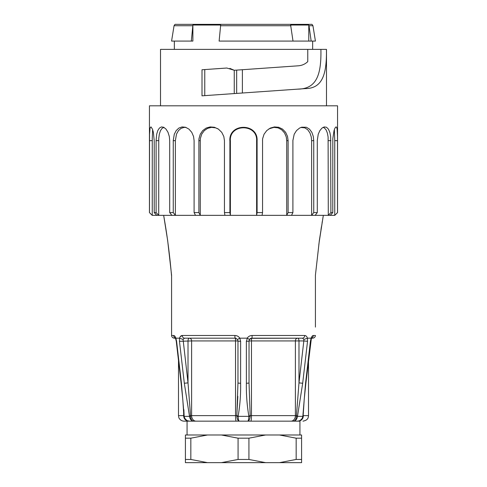 <?xml version="1.0" encoding="UTF-8"?>
<svg xmlns="http://www.w3.org/2000/svg" width="487" height="487" viewBox="0 0 487 487"><rect width="100%" height="100%" fill="white"/><g stroke="black" fill="none" stroke-linecap="round" stroke-linejoin="round"><path stroke-width="0.73" d="M299.931 434.988L299.931 421.158L184.025 421.158L189.4 421.158L187.008 420.616L185.51 419.563L183.909 416.379M265.585 462.65L248.924 459.454L248.924 438.184L265.585 434.988L301.593 434.988L301.593 459.454L296.169 459.454L279.508 462.65L221.415 462.65L238.076 459.454L238.076 438.184L221.415 434.988L185.407 434.988L185.407 438.184L190.831 438.184L190.831 459.454L185.407 459.454L185.407 438.184M301.593 438.184L296.169 438.184L296.169 459.454M248.924 459.454L238.076 459.454M248.924 438.184L238.076 438.184M301.593 459.454L301.593 462.65L279.508 462.65M190.831 459.454L207.492 462.65L185.407 462.65L185.407 459.454M221.415 462.65L207.492 462.65M265.585 434.988L221.415 434.988M279.508 434.988L296.169 438.184M207.492 434.988L190.831 438.184M311.309 338.952L305.879 383.196L304.217 399.389L303.158 415.691A2.764 0.7 -178.6 0 0 303.145 415.624L302.555 418.102L300.065 420.579L298.19 421.127L293.338 421.158C295.639 420.926 297.021 419.325 297.484 416.355C297.021 419.325 295.639 420.926 293.338 421.158C295.122 420.926 296.139 419.325 296.4 416.355C296.139 419.325 295.122 420.926 293.338 421.158L247.761 421.158C249.003 420.926 249.813 419.325 250.196 416.355A2.764 0.359 -177.3 0 1 248.857 416.355C248.699 419.325 248.333 420.926 247.761 421.158C248.333 420.926 248.699 419.325 248.857 416.355L248.827 415.989C246.994 405.172 246.178 394.257 246.379 383.245L246.367 341.302L247.347 338.215L246.367 341.302L246.379 377.76M296.4 416.355L296.443 415.624L296.4 416.355L302.841 416.355L305.562 383.245L310.408 341.302L311.144 338.173C311.747 336.432 312.477 335.537 313.33 335.488C312.477 335.537 311.747 336.432 311.144 338.173L307.455 338.173C306.871 336.432 305.958 335.537 304.722 335.488C305.964 335.537 306.871 336.432 307.455 338.173L307.534 341.302L302.683 383.245L297.484 416.355M249.192 340.017A2.764 2.764 0 0 1 250.884 338.325L302.5 338.173L303.925 339.439L302.5 338.173A2.764 2.222 -90 0 0 304.722 335.488L252.114 335.488C250.014 335.537 248.376 336.432 247.189 338.173L247.189 338.173C248.376 336.432 250.014 335.537 252.114 335.488A2.764 0.31 -90 0 1 251.797 338.173L249.472 339.439L247.347 338.215L249.472 339.439L249.034 340.937A2.764 0.365 180 0 1 246.367 341.302M299.931 421.158L297.6 421.158C300.473 420.926 302.22 419.325 302.841 416.355L303.103 416.361C302.75 418.303 301.739 419.703 300.059 420.573L301.49 419.563M303.103 416.361L303.158 415.691A2.764 0.7 -178.6 0 1 302.871 415.989L302.841 416.355M305.879 383.196L305.562 383.245M310.852 340.492L310.408 341.302M311.339 338.873L311.211 338.215M311.747 337.935L311.717 337.984A2.764 2.538 -90 0 0 313.33 335.488L315.418 335.488C315.211 337.132 314.292 338.027 312.654 338.173L311.613 338.173M312.654 338.173C314.292 338.027 315.211 337.132 315.418 335.488M297.6 421.158L299.645 420.768M246.379 383.245A2.764 0.365 180 0 0 249.034 382.879L249.034 340.937L249.034 382.879L250.196 416.355C249.813 419.325 249.003 420.926 247.761 421.158L239.239 421.158C237.997 420.926 237.187 419.325 236.804 416.355A2.764 0.359 -2.7 0 0 238.143 416.355C238.301 419.325 238.667 420.926 239.239 421.158C238.667 420.926 238.301 419.325 238.143 416.355L248.857 416.355M250.781 421.158A5.534 0.676 90 0 0 251.462 415.624L296.443 415.624L298.981 382.879L303.833 340.937L298.981 340.937A2.764 1.382 90 0 0 297.6 338.173L251.797 338.173A2.764 0.341 -90 0 0 251.462 340.937L251.462 415.624L250.202 415.624A2.764 0.402 167.9 0 1 248.827 415.989M307.534 341.302L303.833 340.937L303.925 339.439L307.364 338.215M297.6 338.173A2.764 2.21 -90 0 0 295.396 340.937L298.981 340.937L298.981 382.879L302.683 383.245M296.443 415.624L297.545 415.989M189.455 415.989L190.557 415.624L235.538 415.624A5.534 0.676 90 0 0 236.219 421.158L239.239 421.158C237.997 420.926 237.187 419.325 236.804 416.355L237.966 382.879L237.966 340.937L237.528 339.439L235.203 338.173L184.5 338.173L183.075 339.439L188.019 382.879L190.6 416.355L189.516 416.355L184.317 383.245L179.466 341.302L179.545 338.173C180.129 336.432 181.042 335.537 182.278 335.488L180.245 336.694M236.219 421.158L193.662 421.158C191.361 420.926 189.979 419.325 189.516 416.355C189.979 419.325 191.361 420.926 193.662 421.158C191.878 420.926 190.861 419.325 190.6 416.355C190.861 419.325 191.878 420.926 193.662 421.158L189.4 421.158C186.527 420.926 184.78 419.325 184.159 416.355L184.129 415.989L184.159 416.355C184.78 419.325 186.527 420.926 189.4 421.158L186.947 420.585L184.835 418.753M236.116 338.325L236.116 338.325A2.764 2.764 0 0 0 235.203 338.173L189.4 338.173A2.764 1.382 -90 0 0 188.019 340.937L188.019 382.879L184.317 383.245M179.636 338.215L183.075 339.439L184.5 338.173L189.4 338.173A2.764 2.21 -90 0 1 191.604 340.937L179.466 341.302M184.5 338.173A2.764 2.222 -90 0 1 182.278 335.488L234.886 335.488C236.986 335.537 238.624 336.432 239.811 338.173L240.633 341.302L239.811 338.173C238.624 336.432 236.986 335.537 234.886 335.488A2.764 0.31 -90 0 0 235.203 338.173A2.764 0.341 -90 0 1 235.538 340.937L237.966 340.937A2.764 0.365 0 0 0 240.633 341.302L240.621 383.245C240.828 394.263 240.012 405.178 238.173 415.989L238.143 416.355M235.203 338.173L237.528 339.439L239.653 338.215L237.528 339.439L237.966 340.937L237.966 382.879A2.764 0.365 0 0 0 240.621 383.245M237.82 396.327L236.798 415.624A2.764 0.402 12.1 0 0 238.173 415.989M171.582 335.488C171.789 337.132 172.708 338.027 174.346 338.173C172.708 338.027 171.789 337.132 171.582 335.488L173.67 335.488C174.523 335.537 175.253 336.432 175.856 338.173L176.592 341.302L181.438 383.245L184.129 415.989A2.764 0.7 -1.4 0 1 183.843 415.691L182.808 399.644L181.121 383.196L181.438 383.245M175.283 337.984L175.277 337.978A2.764 2.538 -90 0 1 173.67 335.488C174.523 335.537 175.253 336.432 175.856 338.173L179.545 338.173L180.22 336.724M175.387 338.173L174.346 338.173M175.661 338.873L175.789 338.215M181.121 383.196L176.27 341.253L176.592 341.302M186.941 420.573C185.261 419.703 184.25 418.303 183.897 416.361L183.855 415.624A2.764 0.7 -1.4 0 0 183.843 415.691L183.897 416.361L189.516 416.355M184.129 415.953L183.867 409.707M184.427 418.071L187.008 420.616M187.355 420.768L188.134 421.012M315.424 307.741L315.424 324.342M323.331 215.351L319.168 242.142L315.424 275.149L319.32 240.681L323.331 215.388L319.338 240.523L315.424 275.149L315.424 304.978M171.576 327.106L171.576 275.149L167.662 240.523L163.669 215.388L167.68 240.681L171.576 275.149L171.576 335.403M163.669 215.351L165.154 224.19C167.796 240.097 169.939 257.428 171.576 276.178L171.576 275.149M239.811 338.173L247.189 338.173M315.424 275.149L315.424 327.106M310.883 24.405L311.309 24.35C311.826 24.143 312.368 24.606 312.946 25.744L315.424 41.078L308.782 41.078L308.782 25.038L309.032 25.744L312.934 25.744L309.032 25.744L311.163 41.078M308.782 41.078L293.01 41.078L290.623 25.038L308.782 25.038M293.01 41.078L219.12 41.078L220.678 25.038L192.889 25.038L192.889 41.078L171.576 41.078L174.054 25.744C174.632 24.606 175.18 24.143 175.691 24.35L311.309 24.35M191.33 41.078L192.889 25.038M307.772 61.612C305.099 64.156 301.91 65.55 298.196 65.812L234.308 70.28L226.814 68.028L204.771 69.574L204.771 95.635L234.253 93.577L234.253 70.28L229.87 68.387M307.766 61.612L307.766 49.382L320.903 49.382C321.414 74.462 316.751 88.999 297.709 89.139L242.392 93.005L242.392 69.714M226.814 68.028L202.008 69.763L202.008 95.829L305.355 88.604C322.698 88.457 326.814 73.854 326.436 49.382L320.903 49.382L326.485 49.382L326.485 105.813M305.355 88.604L297.709 89.139M234.253 93.577L242.392 93.005M204.771 69.574L202.008 69.763M257.099 212.588L257.099 140.664C258.049 122.913 228.927 122.864 229.852 140.664L230.333 140.664C229.444 123.497 257.532 123.54 256.619 140.664L256.619 215.351L257.099 212.588L262.548 212.588L262.067 215.351L224.933 215.351L224.452 212.588L229.901 212.588L230.381 215.351L230.381 140.664M268.927 128.854L273.931 127.375L278.01 127.844L281.699 129.779L284.554 132.957L286.277 137.005L286.727 140.664L286.727 215.351L288.109 212.588L292.9 212.588L291.518 215.351L262.067 215.351M300.832 127.466L304.832 127.844L307.754 129.779L309.963 132.957L311.278 137.005L311.619 140.664L311.619 215.351L313.738 212.588L317.293 212.588L315.174 215.351L291.518 215.351M195.482 215.351L194.1 212.588L198.891 212.588L200.273 215.351L171.826 215.351L169.707 212.588L173.262 212.588L175.381 215.351L175.381 140.664M323.015 127.387L324.257 127.844L326.053 129.779L327.355 132.957L328.104 137.005L328.293 215.351L330.892 212.588L332.785 212.588L330.186 215.351L315.174 215.351M156.814 215.351L154.215 212.588L156.108 212.588L158.707 215.351L152.218 215.351L149.448 212.588L152.254 215.351L152.261 138.314L152.626 129.572M334.368 129.554L334.746 140.664L334.746 215.351L337.552 212.588L334.782 215.351L330.186 215.351M317.293 140.664L317.293 212.588M330.892 212.588L330.649 136.47L329.827 132.336L328.427 129.14L326.527 127.271L324.226 126.937L322.004 128.069L319.886 130.577L318.236 134.223L317.262 140.664M337.509 212.588L337.491 136.47L337.126 129.14L336.633 127.271L336.042 126.87L334.983 128.069L334.045 130.577L332.816 138.643L332.785 212.588M154.215 212.588L154.215 140.664L153.381 132.336L152.468 129.14L150.952 126.87L150.069 128.069L149.546 134.223L149.491 212.588M171.826 215.351L158.707 215.351L158.762 138.314L159.34 134.102L160.454 130.668L162.043 128.361L163.961 127.387M156.108 140.664L156.108 212.588M169.707 212.588L169.707 140.664L169.306 136.47L168.015 132.336L166.043 129.14L163.723 127.271L161.422 126.924L159.395 128.069L157.788 130.577L156.686 134.223L156.09 140.664L158.689 140.664M186.131 127.466L184.183 127.375L181.048 128.361L178.419 130.668L176.507 134.102L175.35 140.664L173.226 140.664L174.291 134.223L176.203 130.577L178.863 128.069L182.077 126.924L185.571 127.271L188.962 129.14L191.75 132.336L193.546 136.47L194.1 140.664L194.1 212.588M173.262 140.664L173.262 212.588M224.933 215.351L200.273 215.351L200.273 140.664M218.03 128.86L215.613 127.844L211.492 127.375L207.584 128.361L204.236 130.668L201.758 134.102L200.413 138.314L200.23 140.664L198.848 140.664L198.976 138.643L200.248 134.223L202.726 130.577L206.129 128.069L210.141 126.924L214.408 127.271L218.456 129.14L221.737 132.336L223.813 136.47L224.452 140.664L224.452 212.588M198.891 140.664L198.891 212.588M229.901 140.664L229.901 212.588M262.548 140.664L262.548 212.588M288.109 212.588L288.109 140.664L287.537 136.47L285.638 132.336L282.588 129.14L278.704 127.271L274.467 126.924L270.346 128.069L266.748 130.577L264.051 134.223L262.645 138.643L262.499 140.664M313.738 212.588L313.738 140.664L313.305 136.47L311.857 132.336L309.488 129.14L306.408 127.271L301.678 127.18L299.56 128.069L296.516 130.577L294.203 134.223L292.857 140.664M292.9 140.664L292.9 212.588M160.515 105.813L160.515 49.382L307.784 49.382M149.448 212.588L149.448 105.813L337.552 105.813L337.552 212.588M240.621 377.76L240.633 341.302M298.257 421.158A5.534 5.095 -90 0 0 303.352 415.624L308.508 415.624C308.265 417.402 308.374 420.123 302.975 421.158M303.158 415.624L303.352 410.858M249.034 340.937L295.396 340.937L295.396 415.624A5.534 4.413 90 0 1 290.976 421.158M196.024 421.158A5.534 4.413 90 0 1 191.604 415.624L191.604 340.937L235.538 340.937L235.538 415.624L236.798 415.624M178.492 360.49L178.492 415.624L183.843 415.624M183.648 410.858L183.648 415.624A5.534 5.095 90 0 0 188.743 421.158M290.879 25.744L220.514 25.744M206.658 24.405A1.662 0.907 90 0 0 206.403 24.35A1.662 0.907 90 0 0 205.691 25.038M192.724 25.744L174.066 25.744M236.664 70.116L236.664 93.407M328.293 140.664L330.892 140.664M334.746 140.664L337.509 140.664M149.491 140.664L152.254 140.664M256.619 140.664L257.099 140.664M286.727 140.664L288.109 140.664M311.619 140.664L313.738 140.664M187.069 434.988L187.069 421.158M311.826 337.826L311.351 338.836L311.826 337.826L310.797 338.173M176.203 338.173L175.174 337.826L175.649 338.836L175.174 337.826M176.27 341.253L175.691 338.952M298.866 421.012L301.009 419.983L302.165 418.753M178.492 415.624L178.839 417.542C178.753 417.913 180.433 421.036 184.025 421.158M165.878 228.75L165.343 225.365M164.247 218.748L164.04 217.561M318.845 244.553L319.155 242.234M319.168 242.142L319.387 240.572M320.988 229.608L321.457 226.625M322.102 222.638L322.284 221.518M322.808 218.426L323.07 216.94M308.508 360.49L308.508 415.624M174.346 41.078L174.346 49.382M312.654 41.078L312.654 49.382M176.124 24.405L175.691 24.35"/></g></svg>
